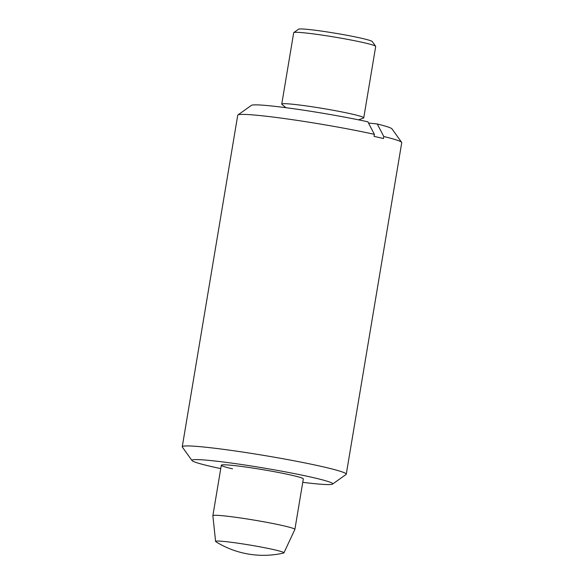 <?xml version="1.0" encoding="UTF-8"?>
<svg xmlns="http://www.w3.org/2000/svg" width="584" height="584" viewBox="0 0 584 584"><rect width="100%" height="100%" fill="white"/><g stroke="black" fill="none" stroke-linecap="round" stroke-linejoin="round"><path stroke-width="0.88" d="M285.978 107.704L281.926 104.383A41.574 2.467 9.5 0 1 281.751 104.098L293.694 32.726A41.574 2.467 9.5 0 1 293.788 32.594A41.574 2.467 9.5 0 1 306.505 33.069A41.574 2.467 9.5 0 1 349.962 39.814A41.574 2.467 9.5 0 1 375.651 46.289A41.574 2.467 9.5 0 1 375.694 46.45L363.752 117.822A41.574 2.467 9.5 0 1 363.496 118.034L358.583 119.851M293.788 32.594L298.563 29.2A37.413 2.219 9.5 0 1 310.009 29.631A37.413 2.219 9.5 0 1 349.123 35.697A37.413 2.219 9.5 0 1 372.234 41.53L375.651 46.289M281.751 104.098A41.574 2.467 9.5 0 1 294.562 104.441A41.574 2.467 9.5 0 1 339.143 111.398A41.574 2.467 9.5 0 1 363.752 117.822M226.271 541.689A34.646 2.051 9.5 0 1 263.683 547.536A34.646 2.051 9.5 0 1 283.919 552.865A34.646 2.051 9.5 0 1 283.532 553.063A90.075 90.075 0 0 1 215.898 541.748A34.646 2.051 9.5 0 1 215.591 541.434A34.646 2.051 9.5 0 1 226.271 541.689M215.591 541.434L212.868 515.738A41.574 2.467 9.5 0 1 212.868 515.701A41.574 2.467 9.5 0 1 225.679 516.044A41.574 2.467 9.5 0 1 270.268 523.001A41.574 2.467 9.5 0 1 294.876 529.418A41.574 2.467 9.5 0 1 294.862 529.462L283.919 552.865M232.542 468.835A41.574 2.467 9.5 0 1 221.314 465.214A41.574 2.467 9.5 0 1 247.339 467.251A41.574 2.467 9.5 0 1 292.095 475.325A41.574 2.467 9.5 0 1 303.322 478.938L294.876 529.418M220.752 468.609A71.365 4.234 9.5 0 1 211.204 466.506A71.365 4.234 9.5 0 1 192.019 460.572A71.365 4.234 9.5 0 1 234.666 463.521A71.365 4.234 9.5 0 1 313.44 477.654A71.365 4.234 9.5 0 1 332.544 484.085A71.365 4.234 9.5 0 1 302.753 482.333M192.019 460.572L182.354 447.074A83.147 4.928 9.5 0 1 182.259 446.76A83.147 4.928 9.5 0 1 234.293 450.833A83.147 4.928 9.5 0 1 323.813 466.974A83.147 4.928 9.5 0 1 346.261 474.208A83.147 4.928 9.5 0 1 346.071 474.471L332.544 484.085M368.489 123.034L377.257 123.983L383.783 136.51A83.147 4.928 9.5 0 1 401.646 142.357A83.147 4.928 9.5 0 1 401.741 142.671L346.261 474.208M383.783 136.51L383.44 138.554A83.147 4.928 -170.5 0 0 378.95 137.488A83.147 4.928 -170.5 0 0 374.045 136.379L374.388 134.335L367.854 121.815A71.365 4.234 9.5 0 0 294.73 108.894A71.365 4.234 9.5 0 0 251.456 105.346L237.929 114.96A83.147 4.928 9.5 0 1 288.861 119.172A83.147 4.928 9.5 0 1 374.388 134.335M182.259 446.76L237.739 115.23A83.147 4.928 9.5 0 1 237.929 114.96M377.257 123.983A71.365 4.234 9.5 0 1 391.981 128.867L401.646 142.357M221.314 465.214L212.868 515.701"/></g></svg>
